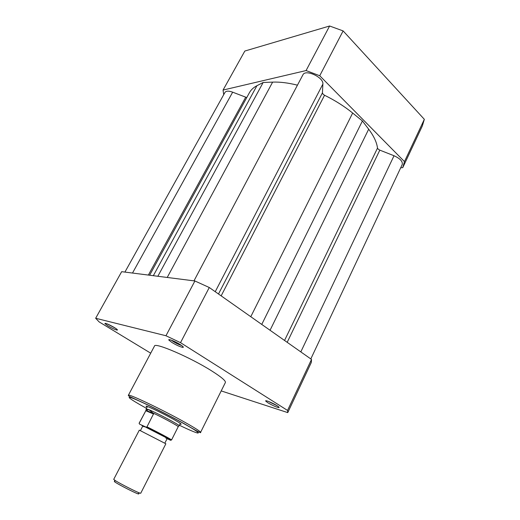 <?xml version="1.0" encoding="UTF-8"?>
<svg xmlns="http://www.w3.org/2000/svg" width="520" height="520" viewBox="0 0 520 520"><rect width="100%" height="100%" fill="white"/><g stroke="black" fill="none" stroke-linecap="round" stroke-linejoin="round"><path stroke-width="0.78" d="M180.31 344.637C182.91 346.32 183.827 347.25 183.053 347.418C180.642 347.081 176.924 345.429 171.899 342.459L168.864 340.06C167.7 338.423 175.442 341.504 180.31 344.637M171.262 340.138L173.16 341.484C176.352 343.415 179.172 344.76 181.617 345.507M114.328 327.522C116.857 329.095 117.832 329.959 117.267 330.109C115.447 329.823 112.359 328.413 107.998 325.877L104.865 323.531C105.495 322.966 108.648 324.298 114.328 327.522M107.497 324.006L115.421 328.211M277.011 405.678C278.837 406.854 279.474 407.505 278.915 407.622C276.425 407.219 272.733 405.587 267.846 402.747L265.733 401.089C264.622 399.633 272.747 402.928 277.011 405.678M268.268 401.369L277.134 405.756M147.108 407.121L146.692 406.809C142.279 403.598 161.33 412.477 173.797 419.484C180.186 423.098 182.436 424.665 180.531 424.203L180.037 424.041M211.783 370.968C190.483 357.428 154.622 342.03 154.479 346.067L128.356 395.298C127.51 393.036 163.358 410.104 185.66 422.721C195.683 428.389 200.649 431.613 200.564 432.406L225.388 382.512C225.888 380.887 221.351 377.039 211.783 370.968M221.208 390.916L287.762 412.613L287.547 410.443L180.518 342.667L165.965 335.751L95.66 318.266L99.119 321.887L150.703 353.178M287.762 412.613L311.305 362.466L311.519 359.431L209.281 287.514L194.903 280.976L121.674 271.674L95.66 318.266M165.965 335.751L194.903 280.976M209.281 287.514L180.518 342.667M287.547 410.443L311.519 359.431M165.861 443.781L139.315 430.137L113.705 479.382L115.564 480.766C120.562 483.899 136.097 491.797 139.704 493.038L140.725 493.266L165.861 443.781M138.32 493.558C138.977 494.065 138.794 494.13 137.774 493.766C134.492 492.654 120.503 485.55 115.992 482.703L115.017 482.072C114.127 481.455 114.075 481.267 114.868 481.507M165.965 438.061C168.766 439.348 169.013 439.309 166.706 437.957L143.553 426.056C141.05 424.944 141.238 425.204 144.112 426.842M179.036 425.796L179.153 425.672C179.25 424.781 156.624 412.802 148.883 409.663L153.686 413.556L146.972 426.842C157.287 431.893 172.302 439.926 171.548 439.978L146.231 427.154L146.972 426.842M165.834 438.081L170.339 440.167C174.167 441.662 157.034 432.445 145.964 427.07L146.231 427.154M139.185 423.293L146.146 410.144L139.094 423.3L139.601 424.157L145.964 427.07M146.146 410.144L148.883 409.663L146.263 408.954M145.97 410.306L153.686 413.556M145.743 410.709L153.608 414.031M171.548 439.978L178.224 426.686C178.159 425.945 163.098 417.755 153.27 413.134M310.811 358.937L402.24 164.502C402.851 161.46 400.114 158.535 394.024 155.74L379.808 150.137L378.079 149.058L377.507 148.09L284.55 340.457M193.98 280.858L302.9 74.854C305.338 68.841 323.863 77.37 322.881 84.084L322.426 92.878L323.147 94.283L324.552 95.258C334.971 100.373 344.344 106.301 352.664 113.041L250.783 316.706M124.917 272.084L224.984 92.398C226.135 90.805 228.696 90.734 232.667 92.177L246.76 97.572M149.617 275.223L249.418 92.703C250.978 89.843 253.487 87.51 256.932 85.703L153.335 275.691M256.932 85.703L263.153 82.492L157.846 276.269M263.153 82.492L272.63 82.115C279.962 81.835 288.236 82.856 297.44 85.169M352.664 113.041L362.407 120.959L261.755 324.422M362.407 120.959L368.68 129.201C373.841 136.071 376.786 142.363 377.507 148.09M223.704 94.692L223.054 90.058L306.072 70.564L319.735 75.745L404.469 161.609L402.753 167.655L400.693 167.791M223.054 90.058L244.829 51.044L329.615 26L343.122 30.914L424.34 119.327L422.331 125.951L402.753 167.655M404.469 161.609L424.34 119.327M343.122 30.914L319.735 75.745M306.072 70.564L329.615 26M179.419 425.262C201.175 435.779 205.953 435.949 184.145 423.793C168.428 414.979 144.105 402.851 134.212 398.866C124.072 394.738 129.89 399.152 144.905 407.459L146.477 408.33M379.808 150.137L287.19 342.316M324.552 95.258L221.156 295.867M232.667 92.177L132.502 273.046M245.661 97.299L148.369 275.061M272.63 82.115L167.219 277.459M322.881 84.084L215.234 291.7M322.426 92.878L218.491 293.989M368.68 129.201L270.056 330.265M394.024 155.74L300.814 351.904M182.761 346.418L183.053 347.418M117.078 329.453L117.267 330.109M278.668 406.868L278.915 407.622M180.323 423.481L180.531 424.203M200.564 432.406C201.597 433.654 196.222 430.794 184.431 423.826C172.828 417.424 160.693 411.144 148.031 405.002L130.169 396.799C128.739 396.051 128.135 395.551 128.356 395.298M147.401 406.556L146.692 406.809M266.468 400.822L265.733 401.089M105.528 323.323L104.865 323.531M169.858 339.723L168.864 340.06M165.029 442.754L167.005 438.9L166.706 437.957M140.627 430.216L142.617 426.368L143.553 426.056M137.774 493.766L139.704 493.038M180.349 423.423L179.166 425.757M178.224 426.686L179.153 425.672M146.016 410.131L146.296 408.791M147.433 406.504L146.218 408.824M115.017 482.072L114.491 480.077"/></g></svg>

